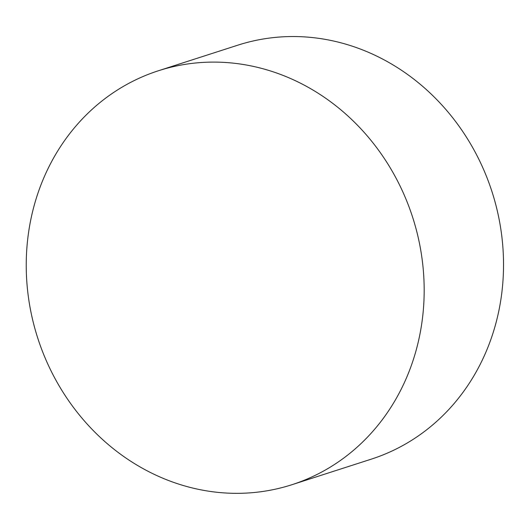 <?xml version="1.0" encoding="UTF-8"?>
<svg xmlns="http://www.w3.org/2000/svg" width="530" height="530" viewBox="0 0 530 530"><rect width="100%" height="100%" fill="white"/><g stroke="black" fill="none" stroke-linecap="round" stroke-linejoin="round"><path stroke-width="0.79" d="M409.312 207.654A217.479 196.941 -107.9 0 0 158.523 70.722A217.479 196.941 -107.9 0 0 37.749 338.107A217.479 196.941 -107.9 0 0 291.884 484.725A217.479 196.941 -107.9 0 0 409.312 207.654M291.884 484.725L371.238 459.166A217.479 196.941 -107.9 0 0 488.667 182.095A217.479 196.941 -107.9 0 0 237.884 45.156L158.523 70.722"/></g></svg>
